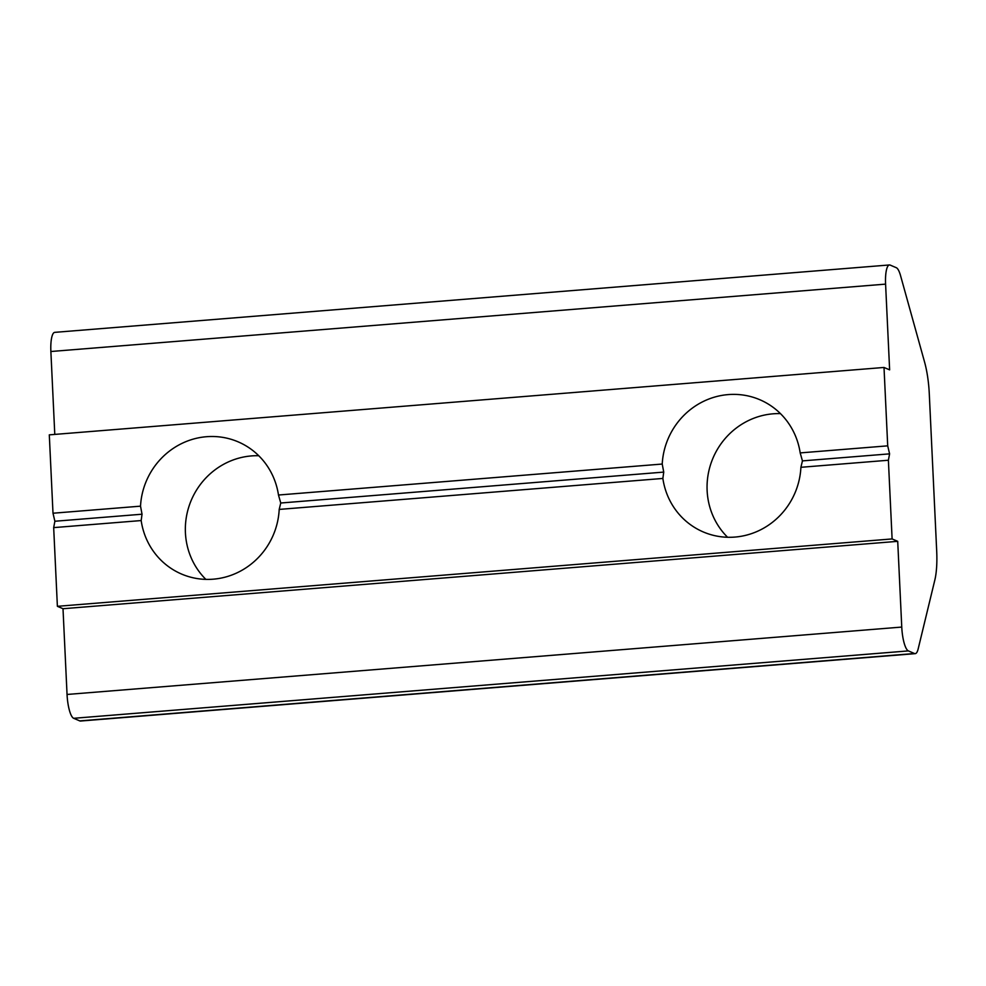 <?xml version="1.0" encoding="UTF-8"?>
<svg xmlns="http://www.w3.org/2000/svg" width="986" height="986" viewBox="0 0 986 986"><rect width="100%" height="100%" fill="white"/><g stroke="black" fill="none" stroke-linecap="round" stroke-linejoin="round"><path stroke-width="1.48" d="M140.517 506.163A71.904 68.971 113.2 0 1 206.493 436.712A71.904 68.971 113.2 0 1 238.119 441.839A71.904 68.971 113.2 0 1 278.483 495.021L280.751 503.008L279.198 509.417A71.904 68.971 113.2 0 1 181.584 574.062A71.904 68.971 113.2 0 1 141.171 520.559L142.033 514.211L140.517 506.163L52.997 513.225L49.3 434.851L884.011 367.458L889.631 369.861L885.588 284.128A21.63 5.448 -94.6 0 1 889.458 264.963A21.63 5.448 -94.6 0 1 890.198 265.098L896.286 267.699A21.63 5.448 -94.6 0 1 900.563 275.686L924.56 361.998A43.273 10.908 -94.6 0 1 929.28 393.722L936.7 551.112A43.273 10.908 -94.6 0 1 934.839 580.014L918.163 648.936A21.63 5.448 -94.6 0 1 915.218 653.644A21.63 5.448 -94.6 0 1 914.49 653.521L908.389 650.908A21.63 5.448 -94.6 0 1 901.759 627.071L897.716 541.339L63.005 608.719L57.385 606.316L53.675 527.621L54.883 521.249L52.997 513.225M258.751 455.729A71.904 68.971 -66.8 0 0 251.418 455.926A71.904 68.971 -66.8 0 0 189.953 503.575A71.904 68.971 -66.8 0 0 205.877 579.386M662.222 464.049A71.904 68.971 113.2 0 1 728.186 394.597A71.904 68.971 113.2 0 1 759.824 399.724A71.904 68.971 113.2 0 1 800.188 452.907L802.444 460.893L800.903 467.302A71.904 68.971 113.2 0 1 703.277 531.947A71.904 68.971 113.2 0 1 662.863 478.444L663.738 472.097L662.222 464.049L278.483 495.021M780.456 413.615A71.904 68.971 -66.8 0 0 773.123 413.812A71.904 68.971 -66.8 0 0 711.658 461.46A71.904 68.971 -66.8 0 0 727.582 537.259M897.716 541.339L892.108 538.935L888.386 460.24L889.594 453.856L887.708 445.845L800.188 452.907M887.708 445.845L884.011 367.458M663.738 472.097L280.751 503.008M662.863 478.444L279.198 509.417M889.594 453.856L802.444 460.893M888.386 460.24L800.903 467.302M54.785 434.407L50.878 351.509A21.63 5.448 -94.6 0 1 54.748 332.356L889.458 264.963M915.218 653.644L80.507 721.037A21.63 5.448 -94.6 0 1 79.767 720.902L73.679 718.301A21.63 5.448 -94.6 0 1 67.048 694.464L63.005 608.719M892.108 538.935L57.385 606.316M141.171 520.559L53.675 527.621M142.033 514.211L54.883 521.249M885.588 284.128L50.878 351.509M914.49 653.521L79.767 720.902M908.389 650.908L73.679 718.301M901.759 627.071L67.048 694.464"/></g></svg>
